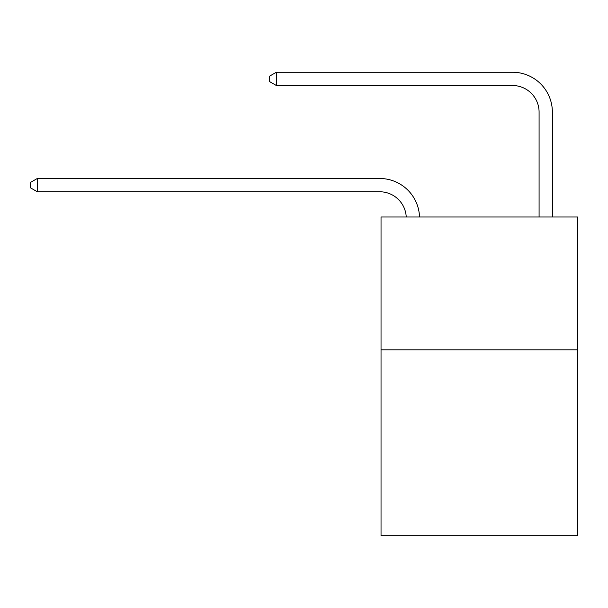 <?xml version="1.0" encoding="UTF-8"?>
<svg xmlns="http://www.w3.org/2000/svg" width="608" height="608" viewBox="0 0 608 608"><rect width="100%" height="100%" fill="white"/><g stroke="black" fill="none" stroke-linecap="round" stroke-linejoin="round"><path stroke-width="0.91" d="M577.6 349.82L577.6 535.762L381.034 535.762L381.034 217.003L577.6 217.003L577.6 349.82L381.034 349.82M512.521 72.238L276.374 72.238L512.521 72.238A39.847 39.847 -5 0 1 552.368 112.085L552.368 217.003M539.083 217.003L539.083 112.085A26.562 26.562 175 0 0 512.521 85.515L276.374 85.515L269.466 81.533L269.466 76.22L276.374 72.238L276.374 85.515M539.083 112.085A26.562 26.562 175 0 0 512.521 85.515A26.562 26.562 175 0 1 539.083 112.085A26.562 26.562 175 0 0 512.521 85.515A26.562 26.562 175 0 1 539.083 112.085A26.562 26.562 175 0 0 512.521 85.515A26.562 26.562 175 0 1 539.083 112.085A26.562 26.562 175 0 0 512.521 85.515A26.562 26.562 175 0 1 539.083 112.085A26.562 26.562 175 0 0 512.521 85.515A26.562 26.562 175 0 1 539.083 112.085A26.562 26.562 175 0 0 512.521 85.515A26.562 26.562 175 0 1 539.083 112.085A26.562 26.562 175 0 0 512.521 85.515A26.562 26.562 175 0 1 539.083 112.085A26.562 26.562 175 0 0 512.521 85.515A26.562 26.562 175 0 1 539.083 112.085A26.562 26.562 175 0 0 512.521 85.515A26.562 26.562 175 0 1 539.083 112.085A26.562 26.562 175 0 0 512.521 85.515A26.562 26.562 175 0 1 539.083 112.085A26.562 26.562 175 0 0 512.521 85.515A26.562 26.562 175 0 1 539.083 112.085A26.562 26.562 175 0 0 512.521 85.515A26.562 26.562 175 0 1 539.083 112.085A26.562 26.562 175 0 0 512.521 85.515A26.562 26.562 175 0 1 539.083 112.085A26.562 26.562 175 0 0 512.521 85.515A26.562 26.562 175 0 1 539.083 112.085A26.562 26.562 175 0 0 512.521 85.515A26.562 26.562 175 0 1 539.083 112.085A26.562 26.562 175 0 0 512.521 85.515A26.562 26.562 175 0 1 539.083 112.085A26.562 26.562 175 0 0 512.521 85.515A26.562 26.562 175 0 1 539.083 112.085A26.562 26.562 175 0 0 512.521 85.515A26.562 26.562 175 0 1 539.083 112.085A26.562 26.562 175 0 0 512.521 85.515A26.562 26.562 175 0 1 539.083 112.085A26.562 26.562 175 0 0 512.521 85.515A26.562 26.562 175 0 1 539.083 112.085A26.562 26.562 175 0 0 512.521 85.515A26.562 26.562 175 0 1 539.083 112.085A26.562 26.562 175 0 0 512.521 85.515A26.562 26.562 175 0 1 539.083 112.085A26.562 26.562 175 0 0 512.521 85.515A26.562 26.562 175 0 1 539.083 112.085A26.562 26.562 175 0 0 512.521 85.515A26.562 26.562 175 0 1 539.083 112.085M406.235 217.003A26.562 26.562 -94.2 0 0 379.704 191.771L37.308 191.771L30.4 187.788L30.4 182.476L37.308 178.486L379.704 178.486A39.847 39.847 85.8 0 1 419.528 217.003M37.308 178.486L37.308 191.771"/></g></svg>
